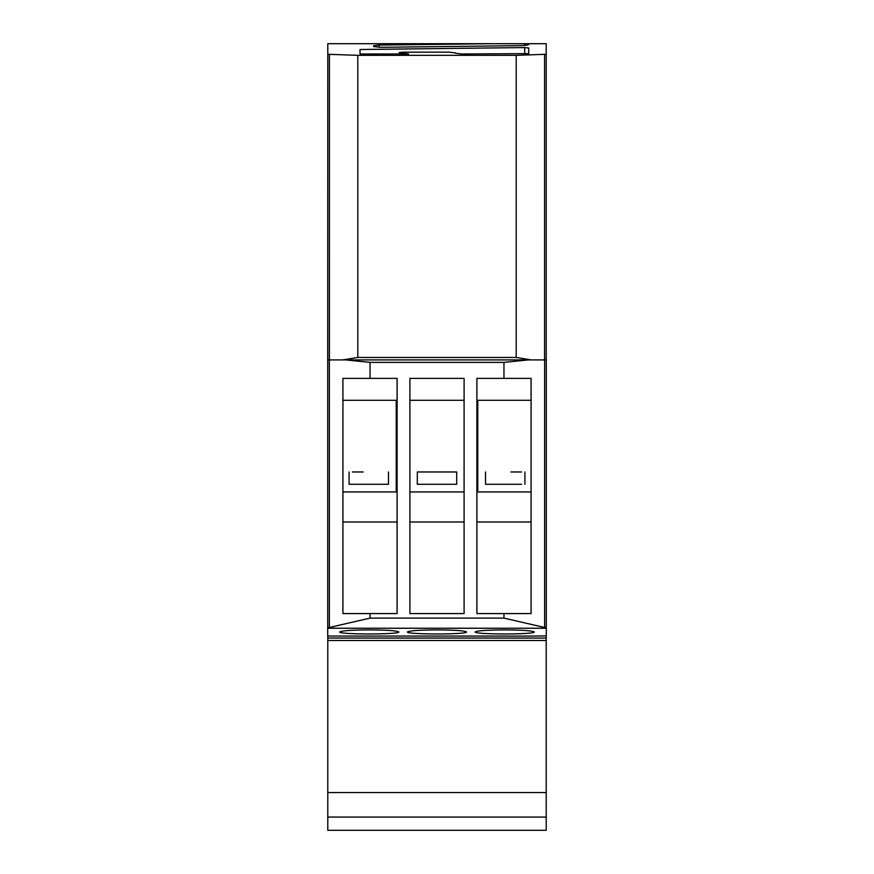 <?xml version="1.0" encoding="UTF-8"?>
<svg xmlns="http://www.w3.org/2000/svg" width="874" height="874" viewBox="0 0 874 874"><rect width="100%" height="100%" fill="white"/><g stroke="black" fill="none" stroke-linecap="round" stroke-linejoin="round"><path stroke-width="1.31" d="M546.283 359.913L546.283 627.86L546.283 359.913L546.283 627.86L503.959 618.115L370.041 618.115L327.717 627.86L327.717 359.913L327.717 628.242L546.283 628.242L546.283 359.913L531.261 359.913L516.195 357.455L516.195 55.335L357.805 55.335L327.783 54.275L327.783 43.7L492.433 43.7L379.152 45.044L373.58 45.787L373.58 46.551L380.332 47.305L519.833 45.656C525.296 45.535 528.267 45.131 528.737 44.454L528.694 43.7L546.217 43.7L546.217 54.275L516.195 55.335M546.217 359.913L546.217 54.275L546.217 359.913M546.217 640.511L327.783 640.511L327.783 830.3L546.217 830.3L546.217 635.944M524.684 53.74L524.684 47.567L528.737 48.015L528.737 53.631L461.625 53.98L455.474 53.216M524.684 47.567L360.044 49.512L360.044 53.98L408.682 53.98L399.123 52.615L402.827 52.167L449.312 52.167L455.474 52.921M327.717 359.913L327.783 54.275L327.783 359.913L342.739 359.913L357.805 357.455L357.805 55.335M524.684 45.426L524.684 43.7L492.433 43.7M524.684 43.7L528.694 43.7M528.737 53.631L528.737 48.015L528.737 53.631M360.044 53.98L360.044 49.512M531.261 359.913L342.739 359.913M370.041 378.387L342.925 378.387L342.925 613.581L397.102 613.581L397.102 378.387L370.041 378.387L370.041 362.382L345.536 359.913L531.938 359.913M342.062 359.913L329.432 359.913L329.432 54.559M327.783 640.511L327.783 635.944M456.698 484.283L417.302 484.283L417.302 471.971L417.302 484.283L456.698 484.283L456.698 471.971L417.302 471.971L456.698 471.971L456.698 484.283M510.886 484.283L485.518 484.283L485.518 471.971L485.518 484.283L521.592 484.283M510.886 471.971L521.592 471.971M363.114 484.283L388.482 484.283L388.482 471.971L388.482 484.283L349.076 484.283L349.076 471.971L349.076 484.283L352.408 484.283M524.924 484.283L524.924 471.971L524.924 484.283M352.408 471.971L363.114 471.971M546.283 628.242L546.283 635.901L530.584 636.075L330.962 636.064L327.717 635.901L327.717 628.242M345.536 359.913L329.432 359.913M503.959 618.115L503.959 613.581L476.898 613.581L476.898 378.387L503.959 378.387L503.959 362.382L528.464 359.913M503.959 613.581L531.075 613.581L531.075 378.387L503.959 378.387M476.898 521.996L531.075 521.996M531.075 491.931L477.761 491.931L477.761 400.292L531.075 400.292M476.898 481.825L477.761 481.825M476.898 475.664L477.761 475.664M476.898 416.559L477.761 416.559M476.898 410.398L477.761 410.398M342.925 521.996L397.102 521.996M342.925 400.292L396.239 400.292L396.239 491.931L342.925 491.931M396.239 481.825L397.102 481.825M396.239 475.664L397.102 475.664M396.239 416.559L397.102 416.559M396.239 410.398L397.102 410.398M409.906 613.581L464.094 613.581L464.094 378.387L409.906 378.387L409.906 613.581M409.906 521.996L464.094 521.996M464.094 491.931L409.906 491.931L409.906 400.292L464.094 400.292L464.094 491.931M369.276 629.892C387.193 630.023 397.036 630.711 398.828 631.968C400.259 634.622 338.293 634.622 339.724 631.968C341.505 630.711 351.359 630.023 369.276 629.892M504.724 629.892C522.641 630.023 532.495 630.711 534.276 631.968C535.707 634.622 473.741 634.622 475.172 631.968C476.964 630.711 486.807 630.023 504.724 629.892M437 629.892C454.917 630.023 464.771 630.711 466.552 631.968C467.983 634.622 406.017 634.622 407.448 631.968C409.229 630.711 419.083 630.023 437 629.892M544.568 359.913L544.568 54.559M400.216 53.98L400.216 52.932M373.58 46.573L373.58 45.787M379.152 47.305L379.152 45.044M516.195 357.455L357.805 357.455M546.217 817.059L327.783 817.059M546.217 792.565L327.783 792.565M546.217 638.053L327.783 638.053M544.633 626.997L544.633 359.913M329.367 626.997L329.367 359.913M370.041 618.115L370.041 613.581M370.041 362.382L503.959 362.382M399.123 52.615L399.123 53.98"/></g></svg>
